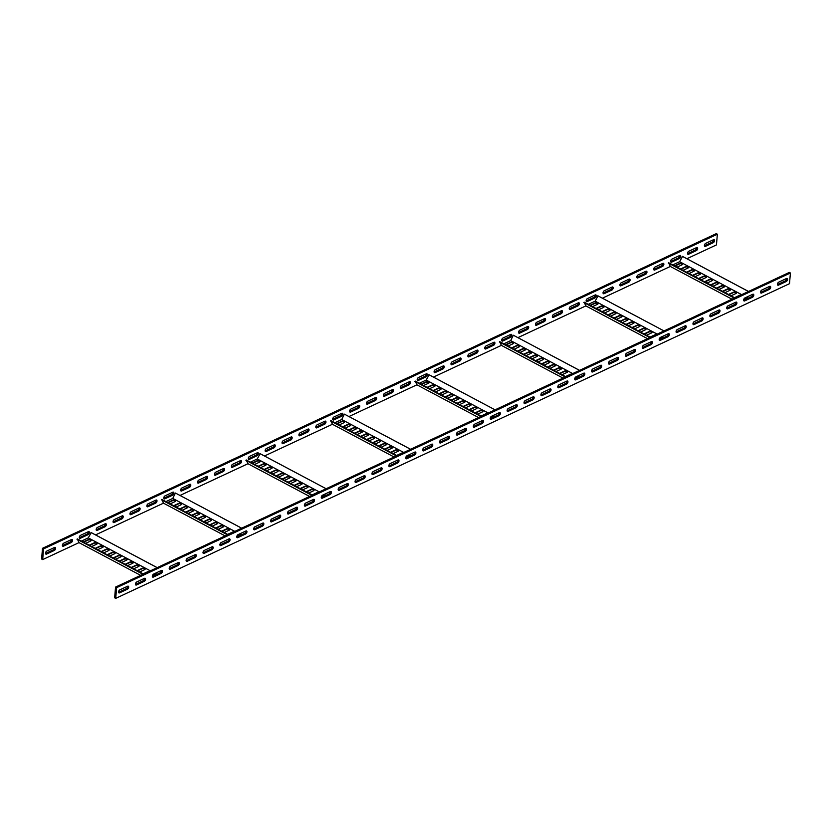 <?xml version="1.0" encoding="UTF-8"?>
<svg xmlns="http://www.w3.org/2000/svg" width="832" height="832" viewBox="0 0 832 832"><rect width="100%" height="100%" fill="white"/><g stroke="black" fill="none" stroke-linecap="round" stroke-linejoin="round"><path stroke-width="1.25" d="M83.179 541.996L88.192 539.656A1.737 0.863 -175.2 0 1 90.126 539.573A1.737 0.863 -175.2 0 1 91.177 540.467A1.737 0.863 -175.2 0 1 90.709 540.987L85.696 543.338M89.17 545.178L94.193 542.838A1.737 0.863 -175.2 0 1 96.117 542.755A1.737 0.863 -175.2 0 1 97.178 543.65A1.737 0.863 -175.2 0 1 96.71 544.18L91.686 546.52M95.17 548.371L100.194 546.021A1.737 0.863 -175.2 0 1 102.118 545.938A1.737 0.863 -175.2 0 1 103.178 546.832A1.737 0.863 -175.2 0 1 102.71 547.362L97.687 549.702M101.171 551.554L106.184 549.203A1.737 0.863 -175.2 0 1 108.118 549.12A1.737 0.863 -175.2 0 1 109.169 550.025A1.737 0.863 -175.2 0 1 108.701 550.545L103.688 552.885M107.162 554.736L112.185 552.396A1.737 0.863 -175.2 0 1 114.109 552.313A1.737 0.863 -175.2 0 1 115.17 553.207A1.737 0.863 -175.2 0 1 114.702 553.727L109.678 556.078M113.162 557.918L118.175 555.578A1.737 0.863 -175.2 0 1 120.11 555.495A1.737 0.863 -175.2 0 1 121.16 556.39A1.737 0.863 -175.2 0 1 120.702 556.91L115.679 559.26M119.153 561.101L124.176 558.761A1.737 0.863 -175.2 0 1 126.1 558.678A1.737 0.863 -175.2 0 1 127.161 559.572A1.737 0.863 -175.2 0 1 126.693 560.092L121.68 562.442M125.154 564.283L130.177 561.943A1.737 0.863 -175.2 0 1 132.101 561.86A1.737 0.863 -175.2 0 1 133.162 562.754A1.737 0.863 -175.2 0 1 132.694 563.285L127.67 565.625M131.154 567.476L136.167 565.126A1.737 0.863 -175.2 0 1 138.102 565.042A1.737 0.863 -175.2 0 1 139.152 565.937A1.737 0.863 -175.2 0 1 138.684 566.467L133.671 568.807M137.145 570.658L142.168 568.308A1.737 0.863 -175.2 0 1 144.092 568.225A1.737 0.863 -175.2 0 1 145.153 569.13A1.737 0.863 -175.2 0 1 144.685 569.65L139.662 571.99M143.146 573.841L148.158 571.49A1.737 0.863 -175.2 0 1 149.344 571.303M152.485 575.463L154.159 574.683A1.737 0.863 -175.2 0 1 156.27 574.652M156.957 574.33L155.147 573.373M150.353 570.825L88.286 537.878L81.432 541.081M140.65 575.359L78.998 542.63L42.682 559.593L43.576 548.881L42.494 548.309L41.6 559.01L42.682 559.593M131.56 567.694L136.136 565.552A1.737 0.863 -175.2 0 1 137.852 565.427A1.737 0.863 -175.2 0 1 139.079 566.155M119.569 561.319L124.145 559.187A1.737 0.863 -175.2 0 1 125.861 559.052A1.737 0.863 -175.2 0 1 127.088 559.78M107.578 554.954L112.143 552.822A1.737 0.863 -175.2 0 1 113.87 552.687A1.737 0.863 -175.2 0 1 115.097 553.415M95.586 548.59L100.152 546.447A1.737 0.863 -175.2 0 1 101.878 546.322A1.737 0.863 -175.2 0 1 103.106 547.05M83.585 542.214L88.161 540.082A1.737 0.863 -175.2 0 1 89.877 539.958A1.737 0.863 -175.2 0 1 91.104 540.675M89.586 545.407L94.151 543.265A1.737 0.863 -175.2 0 1 95.878 543.14A1.737 0.863 -175.2 0 1 97.105 543.858M101.577 551.772L106.153 549.64A1.737 0.863 -175.2 0 1 107.869 549.505A1.737 0.863 -175.2 0 1 109.096 550.233M113.568 558.137L118.144 556.005A1.737 0.863 -175.2 0 1 119.86 555.87A1.737 0.863 -175.2 0 1 121.087 556.598M125.57 564.502L130.135 562.37A1.737 0.863 -175.2 0 1 131.862 562.245A1.737 0.863 -175.2 0 1 133.089 562.962M137.561 570.877L142.126 568.734A1.737 0.863 -175.2 0 1 143.853 568.61A1.737 0.863 -175.2 0 1 145.08 569.338M152.35 575.931L154.128 575.11A1.737 0.863 -175.2 0 1 155.646 574.943M143.499 574.028L77.282 538.866L78.998 542.63M142.969 574.278L76.981 539.24M157.196 567.632L91.208 532.594L88.286 537.878M157.165 567.642L90.948 532.49M704.413 245.762L712.161 242.143A1.737 0.988 118 0 0 713.461 240.094A1.737 0.988 118 0 0 713.461 239.73M713.232 242.715A1.737 0.988 118 0 0 714.542 240.666A1.737 0.988 118 0 0 714.178 239.689A1.737 0.988 118 0 0 713.492 239.72L705.713 243.35A1.737 0.988 118 0 0 704.506 244.889A1.737 0.988 118 0 0 704.777 246.376A1.737 0.988 118 0 0 705.463 246.345L713.232 242.715L712.161 242.143M688.574 254.238L696.342 250.609A1.737 0.988 118 0 0 697.653 248.55A1.737 0.988 118 0 0 697.278 247.572A1.737 0.988 118 0 0 696.592 247.603L688.823 251.233A1.737 0.988 118 0 0 687.617 252.782A1.737 0.988 118 0 0 687.887 254.27A1.737 0.988 118 0 0 688.574 254.238L687.523 253.677L695.261 250.037A1.737 0.988 118 0 0 696.571 247.978A1.737 0.988 118 0 0 696.561 247.624M671.674 262.122L679.442 258.492A1.737 0.988 118 0 0 680.753 256.443A1.737 0.988 118 0 0 680.389 255.466A1.737 0.988 118 0 0 679.702 255.497L671.923 259.126A1.737 0.988 118 0 0 670.717 260.676A1.737 0.988 118 0 0 670.987 262.153A1.737 0.988 118 0 0 671.674 262.122L670.623 261.57L678.371 257.92A1.737 0.988 118 0 0 679.671 255.871A1.737 0.988 118 0 0 679.671 255.507M653.734 269.433L661.471 265.814A1.737 0.988 118 0 0 662.782 263.765A1.737 0.988 118 0 0 662.771 263.401L655.034 267.02A1.737 0.988 118 0 0 653.827 268.57A1.737 0.988 118 0 0 654.087 270.046A1.737 0.988 118 0 0 654.774 270.015L662.553 266.386A1.737 0.988 118 0 0 663.863 264.337A1.737 0.988 118 0 0 663.489 263.359A1.737 0.988 118 0 0 662.802 263.39M636.834 277.316L644.571 273.707A1.737 0.988 118 0 0 645.882 271.648A1.737 0.988 118 0 0 645.882 271.294L638.134 274.903A1.737 0.988 118 0 0 636.927 276.453A1.737 0.988 118 0 0 637.198 277.94A1.737 0.988 118 0 0 637.884 277.909L645.653 274.279A1.737 0.988 118 0 0 646.963 272.23A1.737 0.988 118 0 0 646.589 271.253A1.737 0.988 118 0 0 645.902 271.274M620.984 285.802L619.944 285.241L627.682 281.59A1.737 0.988 118 0 0 628.992 279.542A1.737 0.988 118 0 0 628.982 279.188L621.244 282.797A1.737 0.988 118 0 0 620.038 284.346A1.737 0.988 118 0 0 620.298 285.823A1.737 0.988 118 0 0 620.984 285.802L628.763 282.173A1.737 0.988 118 0 0 630.074 280.114A1.737 0.988 118 0 0 629.699 279.136A1.737 0.988 118 0 0 629.013 279.167M604.094 293.686L611.863 290.056A1.737 0.988 118 0 0 613.174 288.007A1.737 0.988 118 0 0 612.799 287.03A1.737 0.988 118 0 0 612.113 287.061L604.344 290.69A1.737 0.988 118 0 0 603.138 292.24A1.737 0.988 118 0 0 603.408 293.717A1.737 0.988 118 0 0 604.094 293.686L603.044 293.134L610.782 289.484A1.737 0.988 118 0 0 612.092 287.435A1.737 0.988 118 0 0 612.092 287.071M586.144 300.997L593.892 297.378A1.737 0.988 118 0 0 595.202 295.329A1.737 0.988 118 0 0 595.192 294.965M594.974 297.95A1.737 0.988 118 0 0 596.274 295.901A1.737 0.988 118 0 0 595.91 294.923A1.737 0.988 118 0 0 595.223 294.954L587.454 298.584A1.737 0.988 118 0 0 586.238 300.123A1.737 0.988 118 0 0 586.508 301.61A1.737 0.988 118 0 0 587.194 301.579L594.974 297.95L593.892 297.378M569.254 308.88L576.992 305.271A1.737 0.988 118 0 0 578.302 303.212A1.737 0.988 118 0 0 578.292 302.858M578.074 305.843A1.737 0.988 118 0 0 579.384 303.784A1.737 0.988 118 0 0 579.01 302.806A1.737 0.988 118 0 0 578.323 302.838L570.554 306.467A1.737 0.988 118 0 0 569.348 308.017A1.737 0.988 118 0 0 569.618 309.504A1.737 0.988 118 0 0 570.305 309.473L578.074 305.843L576.992 305.271M553.405 317.356L561.184 313.726A1.737 0.988 118 0 0 562.484 311.678A1.737 0.988 118 0 0 562.12 310.7A1.737 0.988 118 0 0 561.434 310.731L553.654 314.361A1.737 0.988 118 0 0 552.448 315.91A1.737 0.988 118 0 0 552.718 317.387A1.737 0.988 118 0 0 553.405 317.356L552.365 316.805L560.102 313.154A1.737 0.988 118 0 0 561.413 311.106A1.737 0.988 118 0 0 561.402 310.742M536.515 325.25L544.284 321.62A1.737 0.988 118 0 0 545.594 319.571A1.737 0.988 118 0 0 545.22 318.594A1.737 0.988 118 0 0 544.534 318.625L536.765 322.254A1.737 0.988 118 0 0 535.558 323.804A1.737 0.988 118 0 0 535.829 325.281A1.737 0.988 118 0 0 536.515 325.25L535.465 324.698L543.202 321.048A1.737 0.988 118 0 0 544.513 318.999A1.737 0.988 118 0 0 544.502 318.635M518.565 332.55L526.313 328.942A1.737 0.988 118 0 0 527.613 326.882A1.737 0.988 118 0 0 527.613 326.529M527.384 329.514A1.737 0.988 118 0 0 528.694 327.454A1.737 0.988 118 0 0 528.33 326.477A1.737 0.988 118 0 0 527.644 326.508L519.865 330.138A1.737 0.988 118 0 0 518.658 331.687A1.737 0.988 118 0 0 518.929 333.174A1.737 0.988 118 0 0 519.615 333.143L527.384 329.514L526.313 328.942M501.675 340.444L509.413 336.825A1.737 0.988 118 0 0 510.723 334.776A1.737 0.988 118 0 0 510.713 334.412M510.494 337.397A1.737 0.988 118 0 0 511.805 335.348A1.737 0.988 118 0 0 511.43 334.37A1.737 0.988 118 0 0 510.744 334.402L502.975 338.031A1.737 0.988 118 0 0 501.769 339.581A1.737 0.988 118 0 0 502.039 341.058A1.737 0.988 118 0 0 502.726 341.026L510.494 337.397L509.413 336.825M485.826 348.92L484.786 348.369L492.523 344.718A1.737 0.988 118 0 0 493.823 342.67A1.737 0.988 118 0 0 493.823 342.306L486.075 345.925A1.737 0.988 118 0 0 484.869 347.474A1.737 0.988 118 0 0 485.139 348.951A1.737 0.988 118 0 0 485.826 348.92L493.594 345.29A1.737 0.988 118 0 0 494.905 343.242A1.737 0.988 118 0 0 494.541 342.264A1.737 0.988 118 0 0 493.854 342.295M467.886 356.221L475.623 352.612A1.737 0.988 118 0 0 476.934 350.553A1.737 0.988 118 0 0 476.923 350.199M476.705 353.184A1.737 0.988 118 0 0 478.015 351.135A1.737 0.988 118 0 0 477.641 350.158A1.737 0.988 118 0 0 476.954 350.189L469.186 353.818A1.737 0.988 118 0 0 467.979 355.358A1.737 0.988 118 0 0 468.25 356.845A1.737 0.988 118 0 0 468.936 356.814L476.705 353.184L475.623 352.612M450.986 364.114L458.734 360.495A1.737 0.988 118 0 0 460.034 358.446A1.737 0.988 118 0 0 460.034 358.093L452.286 361.702A1.737 0.988 118 0 0 451.079 363.251A1.737 0.988 118 0 0 451.35 364.738A1.737 0.988 118 0 0 452.036 364.707L459.805 361.078A1.737 0.988 118 0 0 461.115 359.018A1.737 0.988 118 0 0 460.751 358.041A1.737 0.988 118 0 0 460.065 358.072M434.086 372.008L441.834 368.389A1.737 0.988 118 0 0 443.144 366.34A1.737 0.988 118 0 0 443.134 365.976L435.396 369.595A1.737 0.988 118 0 0 434.19 371.145A1.737 0.988 118 0 0 434.45 372.622A1.737 0.988 118 0 0 435.136 372.59L442.915 368.961A1.737 0.988 118 0 0 444.226 366.912A1.737 0.988 118 0 0 443.851 365.934A1.737 0.988 118 0 0 443.165 365.966M418.246 380.484L417.196 379.933L424.934 376.282A1.737 0.988 118 0 0 426.244 374.234A1.737 0.988 118 0 0 426.244 373.87L418.496 377.489A1.737 0.988 118 0 0 417.29 379.028A1.737 0.988 118 0 0 417.56 380.515A1.737 0.988 118 0 0 418.246 380.484L426.015 376.854A1.737 0.988 118 0 0 427.326 374.806A1.737 0.988 118 0 0 426.951 373.828A1.737 0.988 118 0 0 426.265 373.859M400.296 387.785L408.044 384.176A1.737 0.988 118 0 0 409.354 382.117A1.737 0.988 118 0 0 409.344 381.763M409.126 384.748A1.737 0.988 118 0 0 410.436 382.689A1.737 0.988 118 0 0 410.062 381.711A1.737 0.988 118 0 0 409.375 381.742L401.606 385.372A1.737 0.988 118 0 0 400.4 386.922A1.737 0.988 118 0 0 400.66 388.409A1.737 0.988 118 0 0 401.346 388.378L409.126 384.748L408.044 384.176M383.406 395.678L391.144 392.059A1.737 0.988 118 0 0 392.454 390.01A1.737 0.988 118 0 0 392.454 389.646M392.226 392.631A1.737 0.988 118 0 0 393.536 390.582A1.737 0.988 118 0 0 393.162 389.605A1.737 0.988 118 0 0 392.475 389.636L384.706 393.266A1.737 0.988 118 0 0 383.5 394.815A1.737 0.988 118 0 0 383.77 396.292A1.737 0.988 118 0 0 384.457 396.261L392.226 392.631L391.144 392.059M366.506 403.572L374.254 399.953A1.737 0.988 118 0 0 375.565 397.904A1.737 0.988 118 0 0 375.554 397.54M375.336 400.525A1.737 0.988 118 0 0 376.636 398.476A1.737 0.988 118 0 0 376.272 397.498A1.737 0.988 118 0 0 375.586 397.53L367.817 401.159A1.737 0.988 118 0 0 366.6 402.709A1.737 0.988 118 0 0 366.87 404.186A1.737 0.988 118 0 0 367.557 404.154L375.336 400.525L374.254 399.953M350.667 412.048L358.436 408.418A1.737 0.988 118 0 0 359.746 406.37A1.737 0.988 118 0 0 359.372 405.392A1.737 0.988 118 0 0 358.686 405.413L350.917 409.042A1.737 0.988 118 0 0 349.71 410.592A1.737 0.988 118 0 0 349.981 412.079A1.737 0.988 118 0 0 350.667 412.048L349.617 411.486L357.354 407.846A1.737 0.988 118 0 0 358.665 405.787A1.737 0.988 118 0 0 358.654 405.434M332.717 419.349L340.465 415.73A1.737 0.988 118 0 0 341.775 413.681A1.737 0.988 118 0 0 341.765 413.317M341.546 416.312A1.737 0.988 118 0 0 342.846 414.253A1.737 0.988 118 0 0 342.482 413.275A1.737 0.988 118 0 0 341.796 413.306L334.017 416.936A1.737 0.988 118 0 0 332.81 418.486A1.737 0.988 118 0 0 333.081 419.962A1.737 0.988 118 0 0 333.767 419.942L341.546 416.312L340.465 415.73M315.827 427.242L323.565 423.623A1.737 0.988 118 0 0 324.875 421.574A1.737 0.988 118 0 0 324.865 421.21M324.646 424.195A1.737 0.988 118 0 0 325.957 422.146A1.737 0.988 118 0 0 325.582 421.169A1.737 0.988 118 0 0 324.896 421.2L317.127 424.83A1.737 0.988 118 0 0 315.921 426.379A1.737 0.988 118 0 0 316.191 427.856A1.737 0.988 118 0 0 316.878 427.825L324.646 424.195L323.565 423.623M298.927 435.136L306.675 431.517A1.737 0.988 118 0 0 307.975 429.468A1.737 0.988 118 0 0 307.975 429.104L300.227 432.723A1.737 0.988 118 0 0 299.021 434.262A1.737 0.988 118 0 0 299.291 435.75A1.737 0.988 118 0 0 299.978 435.718L307.746 432.089A1.737 0.988 118 0 0 309.057 430.04A1.737 0.988 118 0 0 308.693 429.062A1.737 0.988 118 0 0 308.006 429.094M283.088 443.612L290.857 439.982A1.737 0.988 118 0 0 292.167 437.923A1.737 0.988 118 0 0 291.793 436.946A1.737 0.988 118 0 0 291.106 436.977L283.338 440.606A1.737 0.988 118 0 0 282.131 442.156A1.737 0.988 118 0 0 282.402 443.643A1.737 0.988 118 0 0 283.088 443.612L282.038 443.05L289.775 439.41A1.737 0.988 118 0 0 291.086 437.351A1.737 0.988 118 0 0 291.075 436.998M265.138 450.913L272.886 447.294A1.737 0.988 118 0 0 274.186 445.245A1.737 0.988 118 0 0 274.186 444.881L266.438 448.5A1.737 0.988 118 0 0 265.231 450.05A1.737 0.988 118 0 0 265.502 451.526A1.737 0.988 118 0 0 266.188 451.495L273.957 447.866A1.737 0.988 118 0 0 275.267 445.817A1.737 0.988 118 0 0 274.903 444.839A1.737 0.988 118 0 0 274.217 444.87M248.248 458.806L255.986 455.187A1.737 0.988 118 0 0 257.296 453.138A1.737 0.988 118 0 0 257.286 452.774L249.548 456.394A1.737 0.988 118 0 0 248.342 457.933A1.737 0.988 118 0 0 248.612 459.42A1.737 0.988 118 0 0 249.298 459.389L257.067 455.759A1.737 0.988 118 0 0 258.378 453.71A1.737 0.988 118 0 0 258.003 452.733A1.737 0.988 118 0 0 257.317 452.764M232.398 467.282L240.167 463.653A1.737 0.988 118 0 0 241.478 461.594A1.737 0.988 118 0 0 241.114 460.616A1.737 0.988 118 0 0 240.427 460.647L232.648 464.277A1.737 0.988 118 0 0 231.442 465.826A1.737 0.988 118 0 0 231.712 467.314A1.737 0.988 118 0 0 232.398 467.282L231.348 466.721L239.096 463.081A1.737 0.988 118 0 0 240.396 461.022A1.737 0.988 118 0 0 240.396 460.668M215.498 475.166L223.278 471.536A1.737 0.988 118 0 0 224.588 469.487A1.737 0.988 118 0 0 224.214 468.51A1.737 0.988 118 0 0 223.527 468.541L215.758 472.17A1.737 0.988 118 0 0 214.552 473.72A1.737 0.988 118 0 0 214.812 475.197A1.737 0.988 118 0 0 215.498 475.166L214.458 474.614L222.196 470.964A1.737 0.988 118 0 0 223.506 468.915A1.737 0.988 118 0 0 223.496 468.551M197.558 482.477L205.296 478.858A1.737 0.988 118 0 0 206.606 476.809A1.737 0.988 118 0 0 206.606 476.445M206.378 479.43A1.737 0.988 118 0 0 207.688 477.381A1.737 0.988 118 0 0 207.314 476.403A1.737 0.988 118 0 0 206.627 476.434L198.858 480.064A1.737 0.988 118 0 0 197.652 481.614A1.737 0.988 118 0 0 197.922 483.09A1.737 0.988 118 0 0 198.609 483.059L206.378 479.43L205.296 478.858M180.658 490.36L188.406 486.751A1.737 0.988 118 0 0 189.717 484.692A1.737 0.988 118 0 0 189.706 484.338M189.488 487.323A1.737 0.988 118 0 0 190.798 485.274A1.737 0.988 118 0 0 190.424 484.297A1.737 0.988 118 0 0 189.738 484.328L181.969 487.958A1.737 0.988 118 0 0 180.752 489.497A1.737 0.988 118 0 0 181.022 490.984A1.737 0.988 118 0 0 181.709 490.953L189.488 487.323L188.406 486.751M164.819 498.846L172.588 495.217A1.737 0.988 118 0 0 173.898 493.158A1.737 0.988 118 0 0 173.524 492.18A1.737 0.988 118 0 0 172.838 492.211L165.069 495.841A1.737 0.988 118 0 0 163.862 497.39A1.737 0.988 118 0 0 164.133 498.878A1.737 0.988 118 0 0 164.819 498.846L163.769 498.285L171.506 494.634A1.737 0.988 118 0 0 172.817 492.586A1.737 0.988 118 0 0 172.817 492.232M146.869 506.147L154.617 502.528A1.737 0.988 118 0 0 155.927 500.479A1.737 0.988 118 0 0 155.917 500.115M155.698 503.1A1.737 0.988 118 0 0 156.998 501.051A1.737 0.988 118 0 0 156.634 500.074A1.737 0.988 118 0 0 155.948 500.105L148.179 503.734A1.737 0.988 118 0 0 146.962 505.284A1.737 0.988 118 0 0 147.233 506.761A1.737 0.988 118 0 0 147.919 506.73L155.698 503.1L154.617 502.528M129.979 514.041L137.717 510.422A1.737 0.988 118 0 0 139.027 508.373A1.737 0.988 118 0 0 139.017 508.009M138.798 510.994A1.737 0.988 118 0 0 140.109 508.945A1.737 0.988 118 0 0 139.734 507.967A1.737 0.988 118 0 0 139.048 507.998L131.279 511.628A1.737 0.988 118 0 0 130.073 513.167A1.737 0.988 118 0 0 130.343 514.654A1.737 0.988 118 0 0 131.03 514.623L138.798 510.994L137.717 510.422M113.079 521.924L120.827 518.315A1.737 0.988 118 0 0 122.138 516.256A1.737 0.988 118 0 0 122.127 515.902L114.379 519.511A1.737 0.988 118 0 0 113.173 521.061A1.737 0.988 118 0 0 113.443 522.548A1.737 0.988 118 0 0 114.13 522.517L121.909 518.887A1.737 0.988 118 0 0 123.209 516.828A1.737 0.988 118 0 0 122.845 515.85A1.737 0.988 118 0 0 122.158 515.882M97.24 530.4L96.19 529.849L103.927 526.198A1.737 0.988 118 0 0 105.238 524.15A1.737 0.988 118 0 0 105.227 523.786L97.49 527.405A1.737 0.988 118 0 0 96.283 528.954A1.737 0.988 118 0 0 96.554 530.431A1.737 0.988 118 0 0 97.24 530.4L105.009 526.77A1.737 0.988 118 0 0 106.319 524.722A1.737 0.988 118 0 0 105.945 523.744A1.737 0.988 118 0 0 105.258 523.775M80.34 538.294L88.109 534.664A1.737 0.988 118 0 0 89.419 532.615A1.737 0.988 118 0 0 89.055 531.638A1.737 0.988 118 0 0 88.369 531.669L80.59 535.298A1.737 0.988 118 0 0 79.383 536.848A1.737 0.988 118 0 0 79.654 538.325A1.737 0.988 118 0 0 80.34 538.294L79.3 537.742L87.038 534.092A1.737 0.988 118 0 0 88.338 532.043A1.737 0.988 118 0 0 88.338 531.679M62.4 545.594L70.138 541.986A1.737 0.988 118 0 0 71.448 539.926A1.737 0.988 118 0 0 71.438 539.573L63.7 543.182A1.737 0.988 118 0 0 62.494 544.731A1.737 0.988 118 0 0 62.764 546.218A1.737 0.988 118 0 0 63.45 546.187L71.219 542.558A1.737 0.988 118 0 0 72.53 540.509A1.737 0.988 118 0 0 72.155 539.531A1.737 0.988 118 0 0 71.469 539.552M45.5 553.488L53.248 549.869A1.737 0.988 118 0 0 54.548 547.82A1.737 0.988 118 0 0 54.548 547.456M54.319 550.451A1.737 0.988 118 0 0 55.63 548.392A1.737 0.988 118 0 0 55.266 547.414A1.737 0.988 118 0 0 54.579 547.446L46.8 551.075A1.737 0.988 118 0 0 45.594 552.625A1.737 0.988 118 0 0 45.864 554.102A1.737 0.988 118 0 0 46.55 554.081L54.319 550.451L53.248 549.869M686.878 258.731L716.456 244.91L717.361 234.208L716.279 233.636L42.494 548.309M731.983 299.187L670.332 266.458L602.399 298.178M647.504 338.645L585.853 305.906L517.93 337.636M563.035 378.092L501.384 345.363L433.451 377.083M478.556 417.55L416.905 384.81L348.972 416.541M394.077 456.997L332.426 424.268L264.493 455.988M309.598 496.454L247.957 463.726L180.024 495.446M225.129 535.902L163.478 503.173L95.545 534.903M717.361 234.208L43.576 548.881M167.648 502.549L172.671 500.198A1.737 0.863 -175.2 0 1 174.595 500.115A1.737 0.863 -175.2 0 1 175.656 501.02A1.737 0.863 -175.2 0 1 175.188 501.54L170.175 503.88M173.649 505.731L178.672 503.391A1.737 0.863 -175.2 0 1 180.596 503.308A1.737 0.863 -175.2 0 1 181.657 504.202A1.737 0.863 -175.2 0 1 181.189 504.722L176.166 507.073M179.65 508.914L184.662 506.574A1.737 0.863 -175.2 0 1 186.597 506.49A1.737 0.863 -175.2 0 1 187.647 507.385A1.737 0.863 -175.2 0 1 187.179 507.905L182.166 510.255M185.64 512.096L190.663 509.756A1.737 0.863 -175.2 0 1 192.587 509.673A1.737 0.863 -175.2 0 1 193.648 510.567A1.737 0.863 -175.2 0 1 193.18 511.087L188.157 513.438M191.641 515.278L196.654 512.938A1.737 0.863 -175.2 0 1 198.588 512.855A1.737 0.863 -175.2 0 1 199.649 513.75A1.737 0.863 -175.2 0 1 199.181 514.28L194.158 516.62M197.631 518.471L202.654 516.121A1.737 0.863 -175.2 0 1 204.589 516.038A1.737 0.863 -175.2 0 1 205.639 516.932A1.737 0.863 -175.2 0 1 205.171 517.462L200.158 519.802M203.632 521.654L208.655 519.303A1.737 0.863 -175.2 0 1 210.579 519.22A1.737 0.863 -175.2 0 1 211.64 520.125A1.737 0.863 -175.2 0 1 211.172 520.645L206.149 522.985M209.633 524.836L214.646 522.486A1.737 0.863 -175.2 0 1 216.58 522.413A1.737 0.863 -175.2 0 1 217.63 523.307A1.737 0.863 -175.2 0 1 217.162 523.827L212.15 526.167M215.623 528.018L220.646 525.678A1.737 0.863 -175.2 0 1 222.57 525.595A1.737 0.863 -175.2 0 1 223.631 526.49A1.737 0.863 -175.2 0 1 223.163 527.01L218.14 529.36M221.624 531.201L226.637 528.861A1.737 0.863 -175.2 0 1 228.571 528.778A1.737 0.863 -175.2 0 1 229.632 529.672A1.737 0.863 -175.2 0 1 229.164 530.192L224.141 532.542M227.614 534.383L232.638 532.043A1.737 0.863 -175.2 0 1 233.823 531.846M236.954 536.006L238.638 535.226A1.737 0.863 -175.2 0 1 240.739 535.194M241.426 534.882L239.616 533.915M234.832 531.378L172.765 498.42L165.911 501.623M216.039 528.237L220.605 526.105A1.737 0.863 -175.2 0 1 222.331 525.97A1.737 0.863 -175.2 0 1 223.558 526.698M204.048 521.872L208.614 519.73A1.737 0.863 -175.2 0 1 210.34 519.605A1.737 0.863 -175.2 0 1 211.567 520.333M192.046 515.497L196.622 513.365A1.737 0.863 -175.2 0 1 198.349 513.24A1.737 0.863 -175.2 0 1 199.566 513.958M180.055 509.132L184.631 507A1.737 0.863 -175.2 0 1 186.347 506.865A1.737 0.863 -175.2 0 1 187.574 507.593M168.064 502.767L172.64 500.635A1.737 0.863 -175.2 0 1 174.356 500.5A1.737 0.863 -175.2 0 1 175.583 501.228M174.065 505.95L178.63 503.818A1.737 0.863 -175.2 0 1 180.357 503.682A1.737 0.863 -175.2 0 1 181.584 504.41M186.056 512.314L190.622 510.182A1.737 0.863 -175.2 0 1 192.348 510.047A1.737 0.863 -175.2 0 1 193.575 510.775M198.047 518.69L202.623 516.547A1.737 0.863 -175.2 0 1 204.339 516.422A1.737 0.863 -175.2 0 1 205.566 517.15M210.038 525.054L214.614 522.922A1.737 0.863 -175.2 0 1 216.33 522.787A1.737 0.863 -175.2 0 1 217.558 523.515M222.04 531.419L226.606 529.287A1.737 0.863 -175.2 0 1 228.332 529.152A1.737 0.863 -175.2 0 1 229.559 529.88M236.829 536.484L238.597 535.652A1.737 0.863 -175.2 0 1 240.115 535.486M227.978 534.57L161.762 499.418L163.478 503.173M227.448 534.82L161.46 499.793M241.675 528.174L175.427 493.033L172.765 498.42M241.644 528.195L175.427 493.033M252.127 463.091L257.15 460.751A1.737 0.863 -175.2 0 1 259.074 460.668A1.737 0.863 -175.2 0 1 260.135 461.562A1.737 0.863 -175.2 0 1 259.667 462.082L254.644 464.433M258.128 466.274L263.141 463.934A1.737 0.863 -175.2 0 1 265.075 463.85A1.737 0.863 -175.2 0 1 266.126 464.745A1.737 0.863 -175.2 0 1 265.658 465.275L260.645 467.615M264.118 469.466L269.142 467.116A1.737 0.863 -175.2 0 1 271.066 467.033A1.737 0.863 -175.2 0 1 272.126 467.927A1.737 0.863 -175.2 0 1 271.658 468.458L266.635 470.798M270.119 472.649L275.142 470.298A1.737 0.863 -175.2 0 1 277.066 470.215A1.737 0.863 -175.2 0 1 278.127 471.12A1.737 0.863 -175.2 0 1 277.659 471.64L272.636 473.98M276.12 475.831L281.133 473.481A1.737 0.863 -175.2 0 1 283.067 473.408A1.737 0.863 -175.2 0 1 284.118 474.302A1.737 0.863 -175.2 0 1 283.65 474.822L278.637 477.162M282.11 479.014L287.134 476.674A1.737 0.863 -175.2 0 1 289.058 476.59A1.737 0.863 -175.2 0 1 290.118 477.485A1.737 0.863 -175.2 0 1 289.65 478.005L284.627 480.355M288.111 482.196L293.124 479.856A1.737 0.863 -175.2 0 1 295.058 479.773A1.737 0.863 -175.2 0 1 296.109 480.667A1.737 0.863 -175.2 0 1 295.651 481.187L290.628 483.538M294.102 485.378L299.125 483.038A1.737 0.863 -175.2 0 1 301.049 482.955A1.737 0.863 -175.2 0 1 302.11 483.85A1.737 0.863 -175.2 0 1 301.642 484.38L296.629 486.72M300.102 488.561L305.126 486.221A1.737 0.863 -175.2 0 1 307.05 486.138A1.737 0.863 -175.2 0 1 308.11 487.032A1.737 0.863 -175.2 0 1 307.642 487.562L302.619 489.902M306.103 491.754L311.116 489.403A1.737 0.863 -175.2 0 1 313.05 489.32A1.737 0.863 -175.2 0 1 314.101 490.214A1.737 0.863 -175.2 0 1 313.633 490.745L308.62 493.085M312.094 494.936L317.117 492.586A1.737 0.863 -175.2 0 1 318.292 492.398M321.433 496.558L323.107 495.778A1.737 0.863 -175.2 0 1 325.218 495.747M325.905 495.425L324.095 494.468M319.301 491.92L257.244 458.973L250.39 462.166M300.518 488.79L305.084 486.647A1.737 0.863 -175.2 0 1 306.81 486.522A1.737 0.863 -175.2 0 1 308.038 487.24M288.517 482.414L293.093 480.282A1.737 0.863 -175.2 0 1 294.809 480.147A1.737 0.863 -175.2 0 1 296.036 480.875M276.526 476.05L281.102 473.918A1.737 0.863 -175.2 0 1 282.818 473.782A1.737 0.863 -175.2 0 1 284.045 474.51M264.534 469.685L269.1 467.542A1.737 0.863 -175.2 0 1 270.826 467.418A1.737 0.863 -175.2 0 1 272.054 468.146M252.543 463.31L257.109 461.178A1.737 0.863 -175.2 0 1 258.835 461.042A1.737 0.863 -175.2 0 1 260.062 461.77M258.534 466.492L263.11 464.36A1.737 0.863 -175.2 0 1 264.826 464.235A1.737 0.863 -175.2 0 1 266.053 464.953M270.535 472.867L275.101 470.735A1.737 0.863 -175.2 0 1 276.827 470.6A1.737 0.863 -175.2 0 1 278.054 471.328M282.526 479.232L287.092 477.1A1.737 0.863 -175.2 0 1 288.818 476.965A1.737 0.863 -175.2 0 1 290.046 477.693M294.518 485.597L299.094 483.465A1.737 0.863 -175.2 0 1 300.81 483.34A1.737 0.863 -175.2 0 1 302.037 484.058M306.509 491.972L311.085 489.83A1.737 0.863 -175.2 0 1 312.801 489.705A1.737 0.863 -175.2 0 1 314.028 490.433M321.298 497.026L323.076 496.205A1.737 0.863 -175.2 0 1 324.594 496.038M312.447 495.123L246.23 459.961L247.957 463.726M311.917 495.373L245.929 460.335M259.896 453.586L326.123 488.738L260.156 453.69L257.244 458.973M336.606 423.644L341.619 421.294A1.737 0.863 -175.2 0 1 343.554 421.21A1.737 0.863 -175.2 0 1 344.604 422.115A1.737 0.863 -175.2 0 1 344.146 422.635L339.123 424.975M342.597 426.826L347.62 424.476A1.737 0.863 -175.2 0 1 349.544 424.403A1.737 0.863 -175.2 0 1 350.605 425.298A1.737 0.863 -175.2 0 1 350.137 425.818L345.124 428.158M348.598 430.009L353.621 427.669A1.737 0.863 -175.2 0 1 355.545 427.586A1.737 0.863 -175.2 0 1 356.606 428.48A1.737 0.863 -175.2 0 1 356.138 429L351.114 431.35M354.598 433.191L359.611 430.851A1.737 0.863 -175.2 0 1 361.546 430.768A1.737 0.863 -175.2 0 1 362.596 431.662A1.737 0.863 -175.2 0 1 362.128 432.182L357.115 434.533M360.589 436.374L365.612 434.034A1.737 0.863 -175.2 0 1 367.536 433.95A1.737 0.863 -175.2 0 1 368.597 434.845A1.737 0.863 -175.2 0 1 368.129 435.375L363.106 437.715M366.59 439.566L371.602 437.216A1.737 0.863 -175.2 0 1 373.537 437.133A1.737 0.863 -175.2 0 1 374.598 438.027A1.737 0.863 -175.2 0 1 374.13 438.558L369.106 440.898M372.58 442.749L377.603 440.398A1.737 0.863 -175.2 0 1 379.538 440.315A1.737 0.863 -175.2 0 1 380.588 441.21A1.737 0.863 -175.2 0 1 380.12 441.74L375.107 444.08M378.581 445.931L383.604 443.581A1.737 0.863 -175.2 0 1 385.528 443.508A1.737 0.863 -175.2 0 1 386.589 444.402A1.737 0.863 -175.2 0 1 386.121 444.922L381.098 447.262M384.582 449.114L389.594 446.774A1.737 0.863 -175.2 0 1 391.529 446.69A1.737 0.863 -175.2 0 1 392.579 447.585A1.737 0.863 -175.2 0 1 392.111 448.105L387.098 450.455M390.572 452.296L395.595 449.956A1.737 0.863 -175.2 0 1 397.519 449.873A1.737 0.863 -175.2 0 1 398.58 450.767A1.737 0.863 -175.2 0 1 398.112 451.287L393.089 453.638M396.573 455.478L401.596 453.138A1.737 0.863 -175.2 0 1 402.771 452.941M405.912 457.101L407.586 456.321A1.737 0.863 -175.2 0 1 409.698 456.29M410.384 455.978L408.574 455.01M403.78 452.473L341.723 419.515L334.87 422.718M384.987 449.332L389.563 447.2A1.737 0.863 -175.2 0 1 391.279 447.065A1.737 0.863 -175.2 0 1 392.506 447.793M372.996 442.967L377.572 440.825A1.737 0.863 -175.2 0 1 379.288 440.7A1.737 0.863 -175.2 0 1 380.515 441.428M361.005 436.592L365.57 434.46A1.737 0.863 -175.2 0 1 367.297 434.335A1.737 0.863 -175.2 0 1 368.524 435.053M349.014 430.227L353.579 428.095A1.737 0.863 -175.2 0 1 355.306 427.96A1.737 0.863 -175.2 0 1 356.533 428.688M337.012 423.862L341.588 421.73A1.737 0.863 -175.2 0 1 343.314 421.595A1.737 0.863 -175.2 0 1 344.531 422.323M343.013 427.045L347.589 424.913A1.737 0.863 -175.2 0 1 349.305 424.778A1.737 0.863 -175.2 0 1 350.532 425.506M355.004 433.41L359.58 431.278A1.737 0.863 -175.2 0 1 361.296 431.142A1.737 0.863 -175.2 0 1 362.523 431.87M366.995 439.785L371.571 437.642A1.737 0.863 -175.2 0 1 373.298 437.518A1.737 0.863 -175.2 0 1 374.514 438.235M378.997 446.15L383.562 444.018A1.737 0.863 -175.2 0 1 385.289 443.882A1.737 0.863 -175.2 0 1 386.516 444.61M390.988 452.514L395.554 450.382A1.737 0.863 -175.2 0 1 397.28 450.247A1.737 0.863 -175.2 0 1 398.507 450.975M405.777 457.579L407.555 456.747A1.737 0.863 -175.2 0 1 409.074 456.581M396.926 455.666L330.71 420.514L332.426 424.268M396.396 455.915L330.408 420.878M410.623 449.27L344.375 414.128L341.723 419.515M410.592 449.29L344.375 414.128M421.075 384.186L426.098 381.846A1.737 0.863 -175.2 0 1 428.033 381.763A1.737 0.863 -175.2 0 1 429.083 382.658A1.737 0.863 -175.2 0 1 428.615 383.178L423.602 385.528M427.076 387.369L432.099 385.029A1.737 0.863 -175.2 0 1 434.023 384.946A1.737 0.863 -175.2 0 1 435.084 385.84A1.737 0.863 -175.2 0 1 434.616 386.37L429.593 388.71M433.077 390.562L438.09 388.211A1.737 0.863 -175.2 0 1 440.024 388.128A1.737 0.863 -175.2 0 1 441.074 389.022A1.737 0.863 -175.2 0 1 440.606 389.553L435.594 391.893M439.067 393.744L444.09 391.394A1.737 0.863 -175.2 0 1 446.014 391.31A1.737 0.863 -175.2 0 1 447.075 392.215A1.737 0.863 -175.2 0 1 446.607 392.735L441.584 395.075M445.068 396.926L450.091 394.576A1.737 0.863 -175.2 0 1 452.015 394.503A1.737 0.863 -175.2 0 1 453.076 395.398A1.737 0.863 -175.2 0 1 452.608 395.918L447.585 398.258M451.069 400.109L456.082 397.769A1.737 0.863 -175.2 0 1 458.016 397.686A1.737 0.863 -175.2 0 1 459.066 398.58A1.737 0.863 -175.2 0 1 458.598 399.1L453.586 401.45M457.059 403.291L462.082 400.951A1.737 0.863 -175.2 0 1 464.006 400.868A1.737 0.863 -175.2 0 1 465.067 401.762A1.737 0.863 -175.2 0 1 464.599 402.282L459.576 404.633M463.06 406.474L468.073 404.134A1.737 0.863 -175.2 0 1 470.007 404.05A1.737 0.863 -175.2 0 1 471.058 404.945A1.737 0.863 -175.2 0 1 470.6 405.465L465.577 407.815M469.05 409.656L474.074 407.316A1.737 0.863 -175.2 0 1 475.998 407.233A1.737 0.863 -175.2 0 1 477.058 408.127A1.737 0.863 -175.2 0 1 476.59 408.658L471.578 410.998M475.051 412.849L480.074 410.498A1.737 0.863 -175.2 0 1 481.998 410.415A1.737 0.863 -175.2 0 1 483.059 411.31A1.737 0.863 -175.2 0 1 482.591 411.84L477.568 414.18M481.052 416.031L486.065 413.681A1.737 0.863 -175.2 0 1 487.25 413.494M490.381 417.654L492.066 416.863A1.737 0.863 -175.2 0 1 494.166 416.842M494.853 416.52L493.043 415.563M488.259 413.015L426.192 380.068L419.338 383.261M469.466 409.874L474.042 407.742A1.737 0.863 -175.2 0 1 475.758 407.618A1.737 0.863 -175.2 0 1 476.986 408.335M457.475 403.51L462.041 401.378A1.737 0.863 -175.2 0 1 463.767 401.242A1.737 0.863 -175.2 0 1 464.994 401.97M445.484 397.145L450.05 395.013A1.737 0.863 -175.2 0 1 451.776 394.878A1.737 0.863 -175.2 0 1 453.003 395.606M433.482 390.78L438.058 388.638A1.737 0.863 -175.2 0 1 439.774 388.513A1.737 0.863 -175.2 0 1 441.002 389.241M421.491 384.405L426.067 382.273A1.737 0.863 -175.2 0 1 427.783 382.138A1.737 0.863 -175.2 0 1 429.01 382.866M427.492 387.587L432.058 385.455A1.737 0.863 -175.2 0 1 433.784 385.33A1.737 0.863 -175.2 0 1 435.011 386.048M439.483 393.962L444.049 391.82A1.737 0.863 -175.2 0 1 445.775 391.695A1.737 0.863 -175.2 0 1 447.002 392.423M451.474 400.327L456.05 398.195A1.737 0.863 -175.2 0 1 457.766 398.06A1.737 0.863 -175.2 0 1 458.994 398.788M463.466 406.692L468.042 404.56A1.737 0.863 -175.2 0 1 469.758 404.425A1.737 0.863 -175.2 0 1 470.985 405.153M475.467 413.067L480.033 410.925A1.737 0.863 -175.2 0 1 481.759 410.8A1.737 0.863 -175.2 0 1 482.986 411.528M490.256 418.122L492.024 417.3A1.737 0.863 -175.2 0 1 493.553 417.134M481.406 416.218L415.189 381.056L416.905 384.81M480.875 416.468L414.887 381.43M428.854 374.681L495.071 409.833L429.114 374.785L426.192 380.068M505.554 344.739L510.578 342.389A1.737 0.863 -175.2 0 1 512.502 342.306A1.737 0.863 -175.2 0 1 513.562 343.21A1.737 0.863 -175.2 0 1 513.094 343.73L508.071 346.07M511.555 347.922L516.568 345.571A1.737 0.863 -175.2 0 1 518.502 345.498A1.737 0.863 -175.2 0 1 519.553 346.393A1.737 0.863 -175.2 0 1 519.095 346.913L514.072 349.253M517.546 351.104L522.569 348.764A1.737 0.863 -175.2 0 1 524.493 348.681A1.737 0.863 -175.2 0 1 525.554 349.575A1.737 0.863 -175.2 0 1 525.086 350.095L520.073 352.446M523.546 354.286L528.57 351.946A1.737 0.863 -175.2 0 1 530.494 351.863A1.737 0.863 -175.2 0 1 531.554 352.758A1.737 0.863 -175.2 0 1 531.086 353.278L526.063 355.628M529.547 357.469L534.56 355.129A1.737 0.863 -175.2 0 1 536.494 355.046A1.737 0.863 -175.2 0 1 537.545 355.94A1.737 0.863 -175.2 0 1 537.077 356.46L532.064 358.81M535.538 360.651L540.561 358.311A1.737 0.863 -175.2 0 1 542.485 358.228A1.737 0.863 -175.2 0 1 543.546 359.122A1.737 0.863 -175.2 0 1 543.078 359.653L538.054 361.993M541.538 363.844L546.551 361.494A1.737 0.863 -175.2 0 1 548.486 361.41A1.737 0.863 -175.2 0 1 549.546 362.305A1.737 0.863 -175.2 0 1 549.078 362.835L544.055 365.175M547.529 367.026L552.552 364.676A1.737 0.863 -175.2 0 1 554.486 364.593A1.737 0.863 -175.2 0 1 555.537 365.498A1.737 0.863 -175.2 0 1 555.069 366.018L550.056 368.358M553.53 370.209L558.553 367.869A1.737 0.863 -175.2 0 1 560.477 367.786A1.737 0.863 -175.2 0 1 561.538 368.68A1.737 0.863 -175.2 0 1 561.07 369.2L556.046 371.54M559.53 373.391L564.543 371.051A1.737 0.863 -175.2 0 1 566.478 370.968A1.737 0.863 -175.2 0 1 567.528 371.862A1.737 0.863 -175.2 0 1 567.06 372.382L562.047 374.733M565.521 376.574L570.544 374.234A1.737 0.863 -175.2 0 1 571.719 374.036M574.86 378.196L576.545 377.416A1.737 0.863 -175.2 0 1 578.646 377.385M579.332 377.073L577.522 376.106M572.728 373.568L510.671 340.61L503.818 343.814M553.946 370.427L558.511 368.295A1.737 0.863 -175.2 0 1 560.238 368.16A1.737 0.863 -175.2 0 1 561.465 368.888M541.944 364.062L546.52 361.92A1.737 0.863 -175.2 0 1 548.246 361.795A1.737 0.863 -175.2 0 1 549.463 362.523M529.953 357.687L534.529 355.555A1.737 0.863 -175.2 0 1 536.245 355.43A1.737 0.863 -175.2 0 1 537.472 356.148M517.962 351.322L522.538 349.19A1.737 0.863 -175.2 0 1 524.254 349.055A1.737 0.863 -175.2 0 1 525.481 349.783M505.97 344.958L510.536 342.815A1.737 0.863 -175.2 0 1 512.262 342.69A1.737 0.863 -175.2 0 1 513.49 343.418M511.961 348.14L516.537 346.008A1.737 0.863 -175.2 0 1 518.263 345.873A1.737 0.863 -175.2 0 1 519.48 346.601M523.962 354.505L528.528 352.373A1.737 0.863 -175.2 0 1 530.254 352.238A1.737 0.863 -175.2 0 1 531.482 352.966M535.954 360.88L540.519 358.738A1.737 0.863 -175.2 0 1 542.246 358.613A1.737 0.863 -175.2 0 1 543.473 359.33M547.945 367.245L552.521 365.113A1.737 0.863 -175.2 0 1 554.237 364.978A1.737 0.863 -175.2 0 1 555.464 365.706M559.936 373.61L564.512 371.478A1.737 0.863 -175.2 0 1 566.228 371.342A1.737 0.863 -175.2 0 1 567.455 372.07M574.735 378.674L576.503 377.842A1.737 0.863 -175.2 0 1 578.022 377.676M565.874 376.761L499.658 341.609L501.384 345.363M565.344 377.01L499.366 341.973M579.571 370.365L513.334 335.223L510.671 340.61M579.55 370.386L513.334 335.223M590.034 305.282L595.046 302.942A1.737 0.863 -175.2 0 1 596.981 302.858A1.737 0.863 -175.2 0 1 598.042 303.753A1.737 0.863 -175.2 0 1 597.574 304.273L592.55 306.623M596.024 308.464L601.047 306.124A1.737 0.863 -175.2 0 1 602.982 306.041A1.737 0.863 -175.2 0 1 604.032 306.935A1.737 0.863 -175.2 0 1 603.564 307.466L598.551 309.806M602.025 311.646L607.048 309.306A1.737 0.863 -175.2 0 1 608.972 309.223A1.737 0.863 -175.2 0 1 610.033 310.118A1.737 0.863 -175.2 0 1 609.565 310.648L604.542 312.988M608.026 314.839L613.038 312.489A1.737 0.863 -175.2 0 1 614.973 312.406A1.737 0.863 -175.2 0 1 616.023 313.3A1.737 0.863 -175.2 0 1 615.566 313.83L610.542 316.17M614.016 318.022L619.039 315.671A1.737 0.863 -175.2 0 1 620.963 315.588A1.737 0.863 -175.2 0 1 622.024 316.493A1.737 0.863 -175.2 0 1 621.556 317.013L616.533 319.353M620.017 321.204L625.04 318.864A1.737 0.863 -175.2 0 1 626.964 318.781A1.737 0.863 -175.2 0 1 628.025 319.675A1.737 0.863 -175.2 0 1 627.557 320.195L622.534 322.546M626.018 324.386L631.03 322.046A1.737 0.863 -175.2 0 1 632.965 321.963A1.737 0.863 -175.2 0 1 634.015 322.858A1.737 0.863 -175.2 0 1 633.547 323.378L628.534 325.728M632.008 327.569L637.031 325.229A1.737 0.863 -175.2 0 1 638.955 325.146A1.737 0.863 -175.2 0 1 640.016 326.04A1.737 0.863 -175.2 0 1 639.548 326.56L634.525 328.91M638.009 330.751L643.022 328.411A1.737 0.863 -175.2 0 1 644.956 328.328A1.737 0.863 -175.2 0 1 646.006 329.222A1.737 0.863 -175.2 0 1 645.549 329.753L640.526 332.093M643.999 333.944L649.022 331.594A1.737 0.863 -175.2 0 1 650.946 331.51A1.737 0.863 -175.2 0 1 652.007 332.405A1.737 0.863 -175.2 0 1 651.539 332.935L646.526 335.275M650 337.126L655.023 334.776A1.737 0.863 -175.2 0 1 656.198 334.578M659.339 338.749L661.014 337.958A1.737 0.863 -175.2 0 1 663.125 337.938M663.811 337.615L662.002 336.658M657.207 334.11L595.15 301.163L588.297 304.356M638.414 330.97L642.99 328.838A1.737 0.863 -175.2 0 1 644.717 328.713A1.737 0.863 -175.2 0 1 645.934 329.43M626.423 324.605L630.999 322.473A1.737 0.863 -175.2 0 1 632.715 322.338A1.737 0.863 -175.2 0 1 633.942 323.066M614.432 318.24L618.998 316.108A1.737 0.863 -175.2 0 1 620.724 315.973A1.737 0.863 -175.2 0 1 621.951 316.701M602.441 311.875L607.006 309.733A1.737 0.863 -175.2 0 1 608.733 309.608A1.737 0.863 -175.2 0 1 609.96 310.326M590.45 305.5L595.015 303.368A1.737 0.863 -175.2 0 1 596.742 303.233A1.737 0.863 -175.2 0 1 597.969 303.961M596.44 308.682L601.016 306.55A1.737 0.863 -175.2 0 1 602.732 306.426A1.737 0.863 -175.2 0 1 603.959 307.143M608.431 315.058L613.007 312.915A1.737 0.863 -175.2 0 1 614.723 312.79A1.737 0.863 -175.2 0 1 615.95 313.518M620.433 321.422L624.998 319.29A1.737 0.863 -175.2 0 1 626.725 319.155A1.737 0.863 -175.2 0 1 627.952 319.883M632.424 327.787L636.99 325.655A1.737 0.863 -175.2 0 1 638.716 325.52A1.737 0.863 -175.2 0 1 639.943 326.248M644.415 334.162L648.991 332.02A1.737 0.863 -175.2 0 1 650.707 331.895A1.737 0.863 -175.2 0 1 651.934 332.623M659.204 339.217L660.982 338.395A1.737 0.863 -175.2 0 1 662.501 338.229M650.354 337.314L584.137 302.151L585.853 305.906M649.823 337.563L583.835 302.526M597.802 295.776L664.019 330.928L598.062 295.88L595.15 301.163M674.513 265.834L679.526 263.484A1.737 0.863 -175.2 0 1 681.46 263.401A1.737 0.863 -175.2 0 1 682.51 264.295A1.737 0.863 -175.2 0 1 682.042 264.826L677.03 267.166M680.503 269.017L685.526 266.666A1.737 0.863 -175.2 0 1 687.45 266.594A1.737 0.863 -175.2 0 1 688.511 267.488A1.737 0.863 -175.2 0 1 688.043 268.008L683.02 270.348M686.504 272.199L691.517 269.859A1.737 0.863 -175.2 0 1 693.451 269.776A1.737 0.863 -175.2 0 1 694.502 270.67A1.737 0.863 -175.2 0 1 694.044 271.19L689.021 273.541M692.494 275.382L697.518 273.042A1.737 0.863 -175.2 0 1 699.442 272.958A1.737 0.863 -175.2 0 1 700.502 273.853A1.737 0.863 -175.2 0 1 700.034 274.373L695.022 276.723M698.495 278.564L703.518 276.224A1.737 0.863 -175.2 0 1 705.442 276.141A1.737 0.863 -175.2 0 1 706.503 277.035A1.737 0.863 -175.2 0 1 706.035 277.555L701.012 279.906M704.496 281.746L709.509 279.406A1.737 0.863 -175.2 0 1 711.443 279.323A1.737 0.863 -175.2 0 1 712.494 280.218A1.737 0.863 -175.2 0 1 712.026 280.748L707.013 283.088M710.486 284.939L715.51 282.589A1.737 0.863 -175.2 0 1 717.434 282.506A1.737 0.863 -175.2 0 1 718.494 283.4A1.737 0.863 -175.2 0 1 718.026 283.93L713.003 286.27M716.487 288.122L721.5 285.771A1.737 0.863 -175.2 0 1 723.434 285.688A1.737 0.863 -175.2 0 1 724.495 286.593A1.737 0.863 -175.2 0 1 724.027 287.113L719.004 289.453M722.478 291.304L727.501 288.954A1.737 0.863 -175.2 0 1 729.435 288.881A1.737 0.863 -175.2 0 1 730.486 289.775A1.737 0.863 -175.2 0 1 730.018 290.295L725.005 292.635M728.478 294.486L733.502 292.146A1.737 0.863 -175.2 0 1 735.426 292.063A1.737 0.863 -175.2 0 1 736.486 292.958A1.737 0.863 -175.2 0 1 736.018 293.478L730.995 295.828M734.479 297.669L739.492 295.329A1.737 0.863 -175.2 0 1 740.678 295.131M743.818 299.291L745.493 298.511A1.737 0.863 -175.2 0 1 747.594 298.48M748.28 298.158L746.481 297.201M741.686 294.663L679.619 261.706L672.766 264.909M722.894 291.522L727.47 289.39A1.737 0.863 -175.2 0 1 729.186 289.255A1.737 0.863 -175.2 0 1 730.413 289.983M710.902 285.158L715.468 283.015A1.737 0.863 -175.2 0 1 717.194 282.89A1.737 0.863 -175.2 0 1 718.422 283.618M698.911 278.782L703.477 276.65A1.737 0.863 -175.2 0 1 705.203 276.515A1.737 0.863 -175.2 0 1 706.43 277.243M686.91 272.418L691.486 270.286A1.737 0.863 -175.2 0 1 693.212 270.15A1.737 0.863 -175.2 0 1 694.429 270.878M674.918 266.053L679.494 263.91A1.737 0.863 -175.2 0 1 681.21 263.786A1.737 0.863 -175.2 0 1 682.438 264.514M680.919 269.235L685.485 267.103A1.737 0.863 -175.2 0 1 687.211 266.968A1.737 0.863 -175.2 0 1 688.438 267.696M692.91 275.6L697.486 273.468A1.737 0.863 -175.2 0 1 699.202 273.333A1.737 0.863 -175.2 0 1 700.43 274.061M704.902 281.965L709.478 279.833A1.737 0.863 -175.2 0 1 711.194 279.708A1.737 0.863 -175.2 0 1 712.421 280.426M716.893 288.34L721.469 286.208A1.737 0.863 -175.2 0 1 723.195 286.073A1.737 0.863 -175.2 0 1 724.412 286.801M728.894 294.705L733.46 292.573A1.737 0.863 -175.2 0 1 735.186 292.438A1.737 0.863 -175.2 0 1 736.414 293.166M743.683 299.77L745.451 298.938A1.737 0.863 -175.2 0 1 746.98 298.771M734.833 297.856L668.616 262.704L670.332 266.458M734.302 298.106L668.314 263.068M748.53 291.46L682.542 256.422L679.619 261.706M748.498 291.481L682.282 256.318M119.59 592.852A1.737 0.988 -62 0 1 118.903 592.883A1.737 0.988 -62 0 1 118.539 591.906A1.737 0.988 -62 0 1 119.839 589.857L127.618 586.227A1.737 0.988 -62 0 1 128.305 586.196A1.737 0.988 -62 0 1 128.575 587.683A1.737 0.988 -62 0 1 127.358 589.222L119.59 592.852L118.55 592.301L126.287 588.65L127.358 589.222M136.49 584.969A1.737 0.988 -62 0 1 135.803 585A1.737 0.988 -62 0 1 135.429 584.022A1.737 0.988 -62 0 1 136.739 581.963L144.508 578.334A1.737 0.988 -62 0 1 145.194 578.302A1.737 0.988 -62 0 1 145.465 579.79A1.737 0.988 -62 0 1 144.258 581.339L136.49 584.969L135.439 584.407M153.379 577.075A1.737 0.988 -62 0 1 152.693 577.106A1.737 0.988 -62 0 1 152.329 576.129A1.737 0.988 -62 0 1 153.629 574.08L161.408 570.45A1.737 0.988 -62 0 1 162.094 570.419A1.737 0.988 -62 0 1 162.365 571.896A1.737 0.988 -62 0 1 161.158 573.446L153.379 577.075L152.339 576.524M170.279 569.182A1.737 0.988 -62 0 1 169.593 569.213A1.737 0.988 -62 0 1 169.218 568.235A1.737 0.988 -62 0 1 170.529 566.186L178.298 562.557A1.737 0.988 -62 0 1 178.984 562.526A1.737 0.988 -62 0 1 179.254 564.013A1.737 0.988 -62 0 1 178.048 565.552L170.279 569.182L169.229 568.63L176.966 564.98L178.048 565.552M187.169 561.298A1.737 0.988 -62 0 1 186.482 561.33A1.737 0.988 -62 0 1 186.118 560.352A1.737 0.988 -62 0 1 187.429 558.293L195.198 554.663A1.737 0.988 -62 0 1 195.884 554.632A1.737 0.988 -62 0 1 196.154 556.119A1.737 0.988 -62 0 1 194.948 557.669L187.169 561.298L186.129 560.737L193.866 557.097L194.948 557.669M204.069 553.405A1.737 0.988 -62 0 1 203.382 553.436A1.737 0.988 -62 0 1 203.008 552.458A1.737 0.988 -62 0 1 204.318 550.41L212.087 546.78A1.737 0.988 -62 0 1 212.774 546.749A1.737 0.988 -62 0 1 213.044 548.226A1.737 0.988 -62 0 1 211.838 549.775L204.069 553.405L203.018 552.854M220.958 545.511A1.737 0.988 -62 0 1 220.272 545.542A1.737 0.988 -62 0 1 219.908 544.565A1.737 0.988 -62 0 1 221.218 542.516L228.987 538.886A1.737 0.988 -62 0 1 229.674 538.855A1.737 0.988 -62 0 1 229.944 540.332A1.737 0.988 -62 0 1 228.738 541.882L220.958 545.511L219.918 544.96M237.858 537.628A1.737 0.988 -62 0 1 237.172 537.649A1.737 0.988 -62 0 1 236.798 536.671A1.737 0.988 -62 0 1 238.108 534.622L245.877 530.993A1.737 0.988 -62 0 1 246.563 530.962A1.737 0.988 -62 0 1 246.834 532.449A1.737 0.988 -62 0 1 245.627 533.988L237.858 537.628L236.808 537.066L244.546 533.416L245.627 533.988M254.748 529.734A1.737 0.988 -62 0 1 254.062 529.766A1.737 0.988 -62 0 1 253.698 528.788A1.737 0.988 -62 0 1 255.008 526.729L262.777 523.099A1.737 0.988 -62 0 1 263.463 523.078A1.737 0.988 -62 0 1 263.734 524.555A1.737 0.988 -62 0 1 262.527 526.105L254.748 529.734L253.708 529.173L261.446 525.533L262.527 526.105M271.648 521.841A1.737 0.988 -62 0 1 270.962 521.872A1.737 0.988 -62 0 1 270.587 520.894A1.737 0.988 -62 0 1 271.898 518.846L279.677 515.216A1.737 0.988 -62 0 1 280.363 515.185A1.737 0.988 -62 0 1 280.623 516.662A1.737 0.988 -62 0 1 279.417 518.211L271.648 521.841L270.598 521.29M288.548 513.947A1.737 0.988 -62 0 1 287.862 513.978A1.737 0.988 -62 0 1 287.487 513.001A1.737 0.988 -62 0 1 288.798 510.952L296.566 507.322A1.737 0.988 -62 0 1 297.253 507.291A1.737 0.988 -62 0 1 297.523 508.778A1.737 0.988 -62 0 1 296.317 510.318L288.548 513.947L287.498 513.396M305.438 506.064A1.737 0.988 -62 0 1 304.751 506.095A1.737 0.988 -62 0 1 304.387 505.118A1.737 0.988 -62 0 1 305.687 503.058L313.466 499.429A1.737 0.988 -62 0 1 314.153 499.398A1.737 0.988 -62 0 1 314.423 500.885A1.737 0.988 -62 0 1 313.206 502.434L305.438 506.064L304.398 505.502L312.135 501.862L313.206 502.434M322.338 498.17A1.737 0.988 -62 0 1 321.651 498.202A1.737 0.988 -62 0 1 321.277 497.224A1.737 0.988 -62 0 1 322.587 495.175L330.356 491.546A1.737 0.988 -62 0 1 331.042 491.514A1.737 0.988 -62 0 1 331.313 492.991A1.737 0.988 -62 0 1 330.106 494.541L322.338 498.17L321.287 497.619M339.227 490.277A1.737 0.988 -62 0 1 338.541 490.308A1.737 0.988 -62 0 1 338.177 489.33A1.737 0.988 -62 0 1 339.477 487.282L347.256 483.652A1.737 0.988 -62 0 1 347.942 483.621A1.737 0.988 -62 0 1 348.213 485.098A1.737 0.988 -62 0 1 346.996 486.647L339.227 490.277L338.187 489.726M356.127 482.394A1.737 0.988 -62 0 1 355.441 482.414A1.737 0.988 -62 0 1 355.066 481.447A1.737 0.988 -62 0 1 356.377 479.388L364.146 475.758A1.737 0.988 -62 0 1 364.832 475.727A1.737 0.988 -62 0 1 365.102 477.214A1.737 0.988 -62 0 1 363.896 478.764L356.127 482.394L355.077 481.832M373.017 474.5A1.737 0.988 -62 0 1 372.33 474.531A1.737 0.988 -62 0 1 371.966 473.554A1.737 0.988 -62 0 1 373.266 471.505L381.046 467.875A1.737 0.988 -62 0 1 381.732 467.844A1.737 0.988 -62 0 1 382.002 469.321A1.737 0.988 -62 0 1 380.796 470.87L373.017 474.5L371.977 473.938L379.714 470.298L380.796 470.87M389.917 466.606A1.737 0.988 -62 0 1 389.23 466.638A1.737 0.988 -62 0 1 388.856 465.66A1.737 0.988 -62 0 1 390.166 463.611L397.935 459.982A1.737 0.988 -62 0 1 398.622 459.95A1.737 0.988 -62 0 1 398.892 461.427A1.737 0.988 -62 0 1 397.686 462.977L389.917 466.606L388.866 466.055M406.806 458.713A1.737 0.988 -62 0 1 406.12 458.744A1.737 0.988 -62 0 1 405.756 457.766A1.737 0.988 -62 0 1 407.066 455.718L414.835 452.088A1.737 0.988 -62 0 1 415.522 452.057A1.737 0.988 -62 0 1 415.792 453.544A1.737 0.988 -62 0 1 414.586 455.083L406.806 458.713L405.766 458.162M423.706 450.83A1.737 0.988 -62 0 1 423.02 450.861A1.737 0.988 -62 0 1 422.646 449.883A1.737 0.988 -62 0 1 423.956 447.824L431.725 444.194A1.737 0.988 -62 0 1 432.411 444.163A1.737 0.988 -62 0 1 432.682 445.65A1.737 0.988 -62 0 1 431.475 447.2L423.706 450.83L422.656 450.268M440.596 442.936A1.737 0.988 -62 0 1 439.91 442.967A1.737 0.988 -62 0 1 439.546 441.99A1.737 0.988 -62 0 1 440.856 439.941L448.625 436.311A1.737 0.988 -62 0 1 449.311 436.28A1.737 0.988 -62 0 1 449.582 437.757A1.737 0.988 -62 0 1 448.375 439.306L440.596 442.936L439.556 442.385L447.294 438.734L448.375 439.306M457.496 435.042A1.737 0.988 -62 0 1 456.81 435.074A1.737 0.988 -62 0 1 456.435 434.096A1.737 0.988 -62 0 1 457.746 432.047L465.514 428.418A1.737 0.988 -62 0 1 466.201 428.386A1.737 0.988 -62 0 1 466.471 429.874A1.737 0.988 -62 0 1 465.265 431.413L457.496 435.042L456.446 434.491M474.396 427.159A1.737 0.988 -62 0 1 473.71 427.19A1.737 0.988 -62 0 1 473.335 426.213A1.737 0.988 -62 0 1 474.646 424.154L482.414 420.524A1.737 0.988 -62 0 1 483.101 420.493A1.737 0.988 -62 0 1 483.371 421.98A1.737 0.988 -62 0 1 482.165 423.53L474.396 427.159L473.346 426.598M491.286 419.266A1.737 0.988 -62 0 1 490.599 419.297A1.737 0.988 -62 0 1 490.225 418.319A1.737 0.988 -62 0 1 491.535 416.27L499.314 412.641A1.737 0.988 -62 0 1 500.001 412.61A1.737 0.988 -62 0 1 500.261 414.086A1.737 0.988 -62 0 1 499.054 415.636L491.286 419.266L490.246 418.714L497.983 415.064L499.054 415.636M508.186 411.372A1.737 0.988 -62 0 1 507.499 411.403A1.737 0.988 -62 0 1 507.125 410.426A1.737 0.988 -62 0 1 508.435 408.377L516.204 404.747A1.737 0.988 -62 0 1 516.89 404.716A1.737 0.988 -62 0 1 517.161 406.193A1.737 0.988 -62 0 1 515.954 407.742L508.186 411.372L507.135 410.821L514.873 407.17L515.954 407.742M525.075 403.489A1.737 0.988 -62 0 1 524.389 403.51A1.737 0.988 -62 0 1 524.025 402.532A1.737 0.988 -62 0 1 525.325 400.483L533.104 396.854A1.737 0.988 -62 0 1 533.79 396.822A1.737 0.988 -62 0 1 534.061 398.31A1.737 0.988 -62 0 1 532.844 399.859L525.075 403.489L524.035 402.927M541.975 395.595A1.737 0.988 -62 0 1 541.289 395.626A1.737 0.988 -62 0 1 540.914 394.649A1.737 0.988 -62 0 1 542.225 392.59L549.994 388.96A1.737 0.988 -62 0 1 550.68 388.939A1.737 0.988 -62 0 1 550.95 390.416A1.737 0.988 -62 0 1 549.744 391.966L541.975 395.595L540.925 395.034M558.865 387.702A1.737 0.988 -62 0 1 558.178 387.733A1.737 0.988 -62 0 1 557.814 386.755A1.737 0.988 -62 0 1 559.114 384.706L566.894 381.077A1.737 0.988 -62 0 1 567.58 381.046A1.737 0.988 -62 0 1 567.85 382.522A1.737 0.988 -62 0 1 566.634 384.072L558.865 387.702L557.825 387.15L565.562 383.5L566.634 384.072M575.765 379.808A1.737 0.988 -62 0 1 575.078 379.839A1.737 0.988 -62 0 1 574.704 378.862A1.737 0.988 -62 0 1 576.014 376.813L583.783 373.183A1.737 0.988 -62 0 1 584.47 373.152A1.737 0.988 -62 0 1 584.74 374.639A1.737 0.988 -62 0 1 583.534 376.178L575.765 379.808L574.714 379.257L582.452 375.606L583.534 376.178M592.654 371.925A1.737 0.988 -62 0 1 591.968 371.956A1.737 0.988 -62 0 1 591.604 370.978A1.737 0.988 -62 0 1 592.904 368.919L600.683 365.29A1.737 0.988 -62 0 1 601.37 365.258A1.737 0.988 -62 0 1 601.64 366.746A1.737 0.988 -62 0 1 600.434 368.295L592.654 371.925L591.614 371.363M609.554 364.031A1.737 0.988 -62 0 1 608.868 364.062A1.737 0.988 -62 0 1 608.494 363.085A1.737 0.988 -62 0 1 609.804 361.036L617.573 357.406A1.737 0.988 -62 0 1 618.259 357.375A1.737 0.988 -62 0 1 618.53 358.852A1.737 0.988 -62 0 1 617.323 360.402L609.554 364.031L608.504 363.48M626.444 356.138A1.737 0.988 -62 0 1 625.758 356.169A1.737 0.988 -62 0 1 625.394 355.191A1.737 0.988 -62 0 1 626.704 353.142L634.473 349.513A1.737 0.988 -62 0 1 635.159 349.482A1.737 0.988 -62 0 1 635.43 350.958A1.737 0.988 -62 0 1 634.223 352.508L626.444 356.138L625.404 355.586L633.142 351.936L634.223 352.508M643.344 348.254A1.737 0.988 -62 0 1 642.658 348.286A1.737 0.988 -62 0 1 642.283 347.308A1.737 0.988 -62 0 1 643.594 345.249L651.362 341.619A1.737 0.988 -62 0 1 652.049 341.588A1.737 0.988 -62 0 1 652.319 343.075A1.737 0.988 -62 0 1 651.113 344.625L643.344 348.254L642.294 347.693L650.031 344.042L651.113 344.625M660.234 340.361A1.737 0.988 -62 0 1 659.547 340.392A1.737 0.988 -62 0 1 659.183 339.414A1.737 0.988 -62 0 1 660.494 337.366L668.262 333.736A1.737 0.988 -62 0 1 668.949 333.705A1.737 0.988 -62 0 1 669.219 335.182A1.737 0.988 -62 0 1 668.013 336.731L660.234 340.361L659.194 339.81M677.134 332.467A1.737 0.988 -62 0 1 676.447 332.498A1.737 0.988 -62 0 1 676.073 331.521A1.737 0.988 -62 0 1 677.383 329.472L685.152 325.842A1.737 0.988 -62 0 1 685.838 325.811A1.737 0.988 -62 0 1 686.109 327.288A1.737 0.988 -62 0 1 684.902 328.838L677.134 332.467L676.083 331.916M694.034 324.574A1.737 0.988 -62 0 1 693.347 324.605A1.737 0.988 -62 0 1 692.973 323.627A1.737 0.988 -62 0 1 694.283 321.578L702.052 317.949A1.737 0.988 -62 0 1 702.738 317.918A1.737 0.988 -62 0 1 703.009 319.405A1.737 0.988 -62 0 1 701.802 320.944L694.034 324.574L692.983 324.022L700.721 320.372L701.802 320.944M710.923 316.69A1.737 0.988 -62 0 1 710.237 316.722A1.737 0.988 -62 0 1 709.862 315.744A1.737 0.988 -62 0 1 711.173 313.685L718.952 310.055A1.737 0.988 -62 0 1 719.638 310.024A1.737 0.988 -62 0 1 719.898 311.511A1.737 0.988 -62 0 1 718.692 313.061L710.923 316.69L709.883 316.129M727.823 308.797A1.737 0.988 -62 0 1 727.137 308.828A1.737 0.988 -62 0 1 726.762 307.85A1.737 0.988 -62 0 1 728.073 305.802L735.842 302.172A1.737 0.988 -62 0 1 736.528 302.141A1.737 0.988 -62 0 1 736.798 303.618A1.737 0.988 -62 0 1 735.592 305.167L727.823 308.797L726.773 308.246M744.713 300.903A1.737 0.988 -62 0 1 744.026 300.934A1.737 0.988 -62 0 1 743.662 299.957A1.737 0.988 -62 0 1 744.962 297.908L752.742 294.278A1.737 0.988 -62 0 1 753.428 294.247A1.737 0.988 -62 0 1 753.698 295.734A1.737 0.988 -62 0 1 752.482 297.274L744.713 300.903L743.673 300.352M761.613 293.02A1.737 0.988 -62 0 1 760.926 293.051A1.737 0.988 -62 0 1 760.552 292.074A1.737 0.988 -62 0 1 761.862 290.014L769.631 286.385A1.737 0.988 -62 0 1 770.318 286.354A1.737 0.988 -62 0 1 770.588 287.841A1.737 0.988 -62 0 1 769.382 289.39L761.613 293.02L760.562 292.458L768.3 288.818L769.382 289.39M778.502 285.126A1.737 0.988 -62 0 1 777.816 285.158A1.737 0.988 -62 0 1 777.452 284.18A1.737 0.988 -62 0 1 778.752 282.131L786.531 278.502A1.737 0.988 -62 0 1 787.218 278.47A1.737 0.988 -62 0 1 787.488 279.947A1.737 0.988 -62 0 1 786.282 281.497L778.502 285.126L777.462 284.575M789.506 283.691L790.4 272.99L116.615 587.662L115.721 598.364L789.506 283.691M115.721 598.364L114.639 597.792L115.544 587.09L789.318 272.407L790.4 272.99M786.5 278.512A1.737 0.988 -62 0 1 785.2 280.925L777.452 284.544M769.6 286.406A1.737 0.988 -62 0 1 768.3 288.818M752.71 294.289A1.737 0.988 -62 0 1 751.41 296.702L743.662 300.321M735.81 302.182A1.737 0.988 -62 0 1 734.51 304.595L726.773 308.214M718.921 310.076A1.737 0.988 -62 0 1 717.621 312.489L709.873 316.098M702.021 317.959A1.737 0.988 -62 0 1 700.721 320.372M685.131 325.853A1.737 0.988 -62 0 1 683.821 328.266L676.083 331.885M668.231 333.746A1.737 0.988 -62 0 1 666.931 336.159L659.183 339.768M651.342 341.64A1.737 0.988 -62 0 1 650.031 344.042M634.442 349.523A1.737 0.988 -62 0 1 633.142 351.936M617.552 357.417A1.737 0.988 -62 0 1 616.242 359.83L608.504 363.449M600.652 365.31A1.737 0.988 -62 0 1 599.352 367.723L591.604 371.332M583.752 373.194A1.737 0.988 -62 0 1 582.452 375.606M566.862 381.087A1.737 0.988 -62 0 1 565.562 383.5M549.962 388.981A1.737 0.988 -62 0 1 548.662 391.394L540.925 395.002M533.073 396.864A1.737 0.988 -62 0 1 531.773 399.277L524.025 402.896M516.173 404.758A1.737 0.988 -62 0 1 514.873 407.17M499.283 412.651A1.737 0.988 -62 0 1 497.983 415.064M482.383 420.545A1.737 0.988 -62 0 1 481.083 422.958L473.346 426.566M465.494 428.428A1.737 0.988 -62 0 1 464.183 430.841L456.446 434.46M448.594 436.322A1.737 0.988 -62 0 1 447.294 438.734M431.704 444.215A1.737 0.988 -62 0 1 430.394 446.628L422.656 450.237M414.804 452.098A1.737 0.988 -62 0 1 413.504 454.511L405.756 458.13M397.914 459.992A1.737 0.988 -62 0 1 396.604 462.405L388.866 466.024M381.014 467.886A1.737 0.988 -62 0 1 379.714 470.298M364.114 475.779A1.737 0.988 -62 0 1 362.814 478.182L355.077 481.801M347.225 483.662A1.737 0.988 -62 0 1 345.925 486.075L338.177 489.694M330.325 491.556A1.737 0.988 -62 0 1 329.025 493.969L321.287 497.588M313.435 499.45A1.737 0.988 -62 0 1 312.135 501.862M296.535 507.333A1.737 0.988 -62 0 1 295.235 509.746L287.498 513.365M279.646 515.226A1.737 0.988 -62 0 1 278.346 517.639L270.598 521.258M262.746 523.12A1.737 0.988 -62 0 1 261.446 525.533M245.856 531.003A1.737 0.988 -62 0 1 244.546 533.416M228.956 538.897A1.737 0.988 -62 0 1 227.656 541.31L219.908 544.929M212.066 546.79A1.737 0.988 -62 0 1 210.756 549.203L203.018 552.812M195.166 554.684A1.737 0.988 -62 0 1 193.866 557.097M178.266 562.567A1.737 0.988 -62 0 1 176.966 564.98M161.377 570.461A1.737 0.988 -62 0 1 160.077 572.874L152.329 576.493M144.477 578.354A1.737 0.988 -62 0 1 143.177 580.767L135.439 584.376M127.587 586.238A1.737 0.988 -62 0 1 126.287 588.65M115.544 587.09L116.615 587.662M696.342 250.609L695.261 250.037M679.442 258.492L678.371 257.92M662.553 266.386L661.471 265.814M645.653 274.279L644.571 273.707M628.763 282.173L627.682 281.59M611.863 290.056L610.782 289.484M561.184 313.726L560.102 313.154M544.284 321.62L543.202 321.048M493.594 345.29L492.523 344.718M459.805 361.078L458.734 360.495M442.915 368.961L441.834 368.389M426.015 376.854L424.934 376.282M358.436 408.418L357.354 407.846M307.746 432.089L306.675 431.517M290.857 439.982L289.775 439.41M273.957 447.866L272.886 447.294M257.067 455.759L255.986 455.187M240.167 463.653L239.096 463.081M223.278 471.536L222.196 470.964M172.588 495.217L171.506 494.634M121.909 518.887L120.827 518.315M105.009 526.77L103.927 526.198M88.109 534.664L87.038 534.092M71.219 542.558L70.138 541.986M46.55 554.081L45.51 553.519M63.45 546.187L62.4 545.626M114.13 522.517L113.09 521.955M131.03 514.623L129.979 514.072M147.919 506.73L146.879 506.178M181.709 490.953L180.669 490.391M198.609 483.059L197.558 482.508M249.298 459.389L248.248 458.838M266.188 451.495L265.148 450.944M299.978 435.718L298.938 435.167M316.878 427.825L315.827 427.274M333.767 419.942L332.727 419.38M367.557 404.154L366.517 403.603M384.457 396.261L383.406 395.71M401.346 388.378L400.306 387.816M435.136 372.59L434.096 372.039M452.036 364.707L450.986 364.146M468.936 356.814L467.886 356.262M502.726 341.026L501.675 340.475M519.615 333.143L518.575 332.582M570.305 309.473L569.254 308.911M587.194 301.579L586.154 301.028M637.884 277.909L636.834 277.347M654.774 270.015L653.734 269.464M705.463 246.345L704.423 245.794M785.2 280.925L786.282 281.497M751.41 296.702L752.482 297.274M734.51 304.595L735.592 305.167M717.621 312.489L718.692 313.061M683.821 328.266L684.902 328.838M666.931 336.159L668.013 336.731M616.242 359.83L617.323 360.402M599.352 367.723L600.434 368.295M548.662 391.394L549.744 391.966M531.773 399.277L532.844 399.859M481.083 422.958L482.165 423.53M464.183 430.841L465.265 431.413M430.394 446.628L431.475 447.2M413.504 454.511L414.586 455.083M396.604 462.405L397.686 462.977M362.814 478.182L363.896 478.764M345.925 486.075L346.996 486.647M329.025 493.969L330.106 494.541M295.235 509.746L296.317 510.318M278.346 517.639L279.417 518.211M227.656 541.31L228.738 541.882M210.756 549.203L211.838 549.775M160.077 572.874L161.158 573.446M143.177 580.767L144.258 581.339"/></g></svg>
